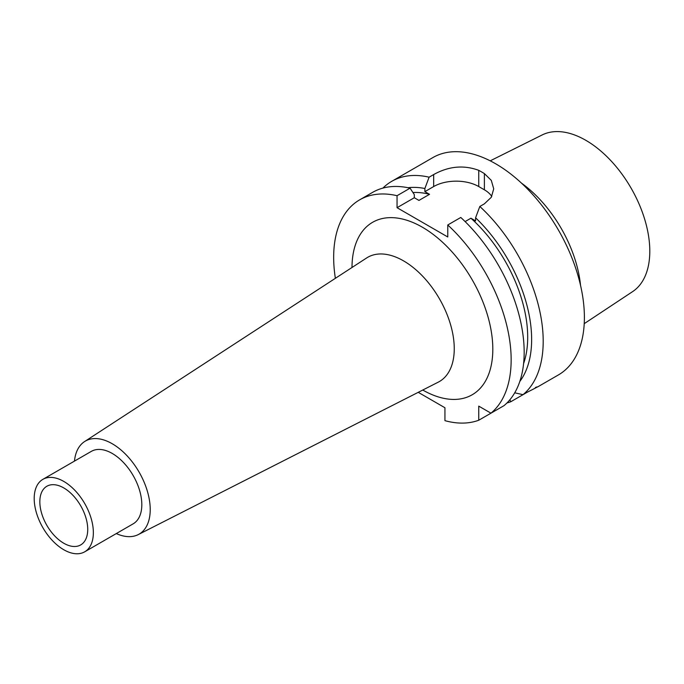 <?xml version="1.0" encoding="UTF-8"?>
<svg xmlns="http://www.w3.org/2000/svg" width="684" height="684" viewBox="0 0 684 684"><rect width="100%" height="100%" fill="white"/><g stroke="black" fill="none" stroke-linecap="round" stroke-linejoin="round"><path stroke-width="1.03" d="M490.967 413.179L503.988 405.663A125.497 72.461 -120 0 0 460.785 217.461L447.764 224.976A125.497 72.461 -120 0 1 490.967 413.179L478.749 406.125L478.749 420.233L491.77 412.708M418.232 392.325L444.942 407.749L444.942 420.66A125.497 72.461 -120 0 0 478.749 420.233M359.656 199.848L372.677 192.332A125.497 72.461 -120 0 1 410.075 188.177L397.053 195.701A125.497 72.461 -120 0 0 359.656 199.848A125.497 72.461 -120 0 0 335.374 278.311M397.053 195.701L397.053 207.697L447.764 236.972L447.764 224.976M116.297 533.571A53.728 31.019 60 0 0 138.253 534.597A53.728 31.019 60 0 0 150.224 509.546A53.728 31.019 -120 0 0 126.232 454.911A53.728 31.019 -120 0 0 84.559 441.582A53.728 31.019 -120 0 0 74.462 461.119M141.819 504.689A41.835 24.154 -120 0 0 123.556 462.589A41.835 24.154 -120 0 0 91.323 451.38L42.861 479.356A41.835 24.154 -120 0 0 34.2 498.508A41.835 24.154 60 0 0 52.463 540.608A41.835 24.154 60 0 0 84.696 551.817L133.149 523.841A41.835 24.154 60 0 0 141.819 504.689M84.696 551.817A41.835 24.154 60 0 0 93.357 532.665A41.835 24.154 -120 0 0 75.103 490.565A41.835 24.154 -120 0 0 42.861 479.356M87.732 529.416A33.867 19.554 -120 0 0 74.034 496.516A33.867 19.554 -120 0 0 48.615 485.435A33.867 19.554 -120 0 0 39.834 501.765A33.867 19.554 -120 0 0 55.729 536.983A33.867 19.554 -120 0 0 82.311 543.797A33.867 19.554 -120 0 0 87.732 529.416M490.223 160.834L542.181 134.945A90.502 52.249 -120 0 1 611.342 161.185A90.502 52.249 -120 0 1 649.8 251.148A90.502 52.249 60 0 1 632.632 291.606L584.23 323.66M580.536 285.373A95.64 55.216 -120 0 0 521.533 183.175M537.521 386.99L558.4 374.935A125.497 72.461 60 0 0 584.393 317.479A125.497 72.461 -120 0 0 529.613 191.187A125.497 72.461 -120 0 0 432.904 157.559L391.71 181.345A125.497 72.461 -120 0 0 382.92 188.091M514.727 392.804L523.021 394.677A125.497 72.461 60 0 0 543.199 341.265A125.497 72.461 -120 0 0 479.817 206.474L484.383 203.832L491.309 197.266L493.72 188.861L491.309 180.388L484.383 173.591A125.497 72.461 -120 0 0 478.749 170.333C463.726 164.81 448.695 166.212 433.673 174.557L429.107 177.19A125.497 72.461 -120 0 0 391.71 181.345M519.823 381.433A115.134 66.468 -120 0 0 475.585 217.786L479.817 206.474M475.585 217.786L475.585 220.906L470.925 218.222A109.56 63.253 60 0 1 523.593 363.563M429.107 177.19L424.875 188.51A115.134 66.468 -120 0 0 407.989 187.724M527.8 391.915L510.803 401.73A125.497 72.461 60 0 1 506.964 402.953M510.803 401.73L509.854 399.798M410.075 188.177L414.307 194.607L414.307 197.727L418.959 200.421L429.526 194.316A109.56 63.253 60 0 0 412.948 192.529M470.925 218.222L465.111 221.582M424.875 188.51L424.875 191.631L429.526 194.316M424.875 191.631L433.673 186.552L433.673 174.557M414.307 197.727L397.053 207.697M491.77 196.47A31.874 18.4 0 0 0 484.383 189.801L478.749 186.552A31.874 18.4 0 0 0 433.673 186.552M523.021 394.677L527.586 392.035C536.837 387.409 539.445 385.904 535.41 387.52M351.995 267.495A99.573 57.49 60 0 1 422.575 227.327A99.573 57.49 60 0 1 492.813 349.191A99.573 57.49 60 0 1 422.746 390.034M84.559 441.582L366.598 257.988A71.717 41.408 -120 0 1 422.225 275.772A71.717 41.408 -120 0 1 454.253 348.703A71.717 41.408 60 0 1 438.282 382.142L138.253 534.597M478.749 186.552L478.749 170.333M484.383 189.801L484.383 173.591"/></g></svg>
